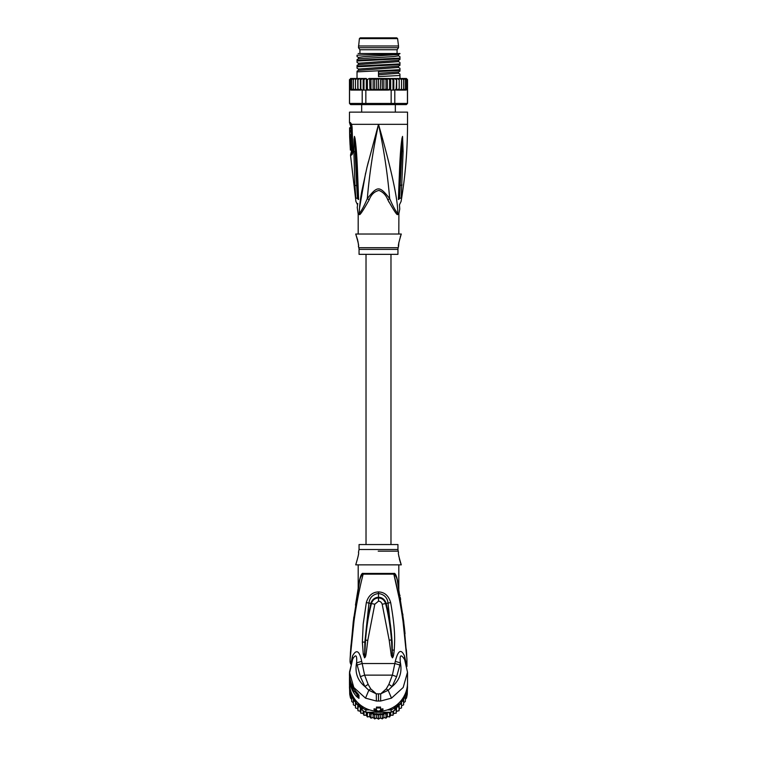 <?xml version="1.0" encoding="UTF-8"?>
<svg xmlns="http://www.w3.org/2000/svg" width="757" height="757" viewBox="0 0 757 757"><rect width="100%" height="100%" fill="white"/><g stroke="black" fill="none" stroke-linecap="round" stroke-linejoin="round"><path stroke-width="1.14" d="M359.395 38.616L397.605 38.616L396.744 37.85L360.256 37.85L359.395 38.616L358.477 47.719L398.523 47.719L398.523 45.978L358.477 45.978M398.523 47.719L397.075 49.744L359.925 49.744L358.477 47.719M380.818 103.955L379.891 104.598M361.827 103.955L361.723 104.598L361.827 103.955M398.816 233.979L398.892 213.559L397.728 213.559C398.277 198.75 389.117 161.269 378.5 124.328C383.894 149.517 387.622 174.28 389.685 198.608C379.408 185.664 377.601 185.664 367.315 198.608C369.378 174.28 373.106 149.517 378.5 124.328L407.521 124.328C407.512 150.208 405.373 175.917 401.087 201.438L399.431 204.825M403.112 151.447L401.853 151.551L399.535 198.495C399.724 205.421 399.724 205.421 399.535 198.495L401.191 197.956C401.021 202.498 401.021 202.498 401.191 197.956L403.112 151.447L402.544 136.383L401.853 151.551L402.544 136.534M402.544 136.383L401.986 138.257C401.115 144.123 400.103 153.567 399.346 174.82L398.381 199.536C399.8 211.941 399.8 211.941 398.381 199.536L398.996 199.176L400.254 174.555L399.053 198.731C399.403 206.746 399.403 206.746 399.053 198.731L398.996 199.176C399.715 210.001 399.715 210.001 398.996 199.176L399.535 198.495M407.521 124.328L407.521 112.14L349.479 112.14L349.479 122.587L350.406 122.587L351.636 124.328L378.5 124.328L366.975 167.363L361.666 191.833C360.133 200.482 359.329 207.721 359.272 213.559L358.108 213.559L357.247 207.532M359.509 208.118L365.631 172.965M366.908 167.638L368.394 161.705M352.317 152.431L351.125 152.659L350.5 155.1L351.447 155.1C352.421 154.636 352.894 153.075 352.885 150.416L352.09 127.233L351.636 124.328L351.693 125.851L350.254 124.971L349.479 122.587M355.809 197.956C355.979 202.498 355.979 202.498 355.809 197.956L354.929 185.323L356.679 185.664L357.465 198.495L355.809 197.956M358.619 199.536L358.004 199.176L358.619 199.536C357.2 211.951 357.2 211.951 358.619 199.536L357.654 174.82C356.925 154.882 356.15 146.385 355.014 138.257L354.456 136.383L353.973 139.269L353.888 151.447L354.929 185.323M350.254 124.971L350.642 126.164L351.655 126.258M352.885 150.416L352.346 151.457L351.437 151.457L351.248 145.051C352.175 145.297 351.854 136.269 350.936 136.459L349.772 136.459C350.633 136.232 350.974 145.268 350.075 145.051L349.639 136.459L350.463 136.459M350.037 127.81L351.22 127.81L351.248 130.601L350.065 130.601L349.592 127.81L349.649 135.825L350.065 130.601M350.728 131.822L350.794 130.601M350.084 131.822L351.267 131.822L351.324 134.604L350.131 134.604M349.649 135.825L350.813 135.825L350.784 134.604M349.904 139.591L349.923 140.177M350.113 145.051L350.368 150.104L351.352 150.104M351.248 145.051L350.075 145.051M359.348 214.335C359.499 216.01 362.783 211.165 369.179 199.82L367.315 198.608C364.335 205.649 361.647 210.635 359.272 213.559A4.059 3.832 90 0 1 359.348 214.335L358.184 214.335L358.108 213.559M369.179 199.82C371.091 194.663 374.346 191.53 378.945 190.423C383.07 192.041 386.023 195.164 387.821 199.82L389.685 198.608C392.665 205.649 395.353 210.635 397.728 213.559A4.059 3.832 -90 0 0 397.652 214.335C397.482 215.982 394.198 211.146 387.821 199.82L389.155 202.403M358.184 233.979L358.184 214.335M358.809 247.719L398.191 247.719A5.801 5.801 -90 0 0 397.945 249.384L397.945 254.343L359.055 254.343L359.055 249.384A5.801 5.801 90 0 0 358.809 247.719L358.449 246.527C359.111 246.385 358.193 242.221 355.714 234.027L401.286 234.027C398.807 242.231 397.889 246.394 398.551 246.527L398.892 242.249M400.216 236.96L401.286 234.027M358.449 246.527L358.449 245.883M358.383 244.558L358.335 243.972M358.26 243.319L358.156 242.581M358.023 241.767L357.853 240.868M357.626 239.874L355.714 234.027M398.191 247.719L398.551 246.527M357.465 198.495C357.276 205.421 357.276 205.421 357.465 198.495L357.947 198.731C357.607 206.727 357.607 206.727 357.947 198.731L356.746 174.555L358.004 199.176C357.285 210.001 357.285 210.001 358.004 199.176L358.004 199.176M357.711 204.021L357.787 203.519M353.888 151.447L355.147 151.551L356.679 185.664L357.219 185.844M354.456 136.383L356.746 174.555L357.654 174.82M355.014 138.257L354.456 136.534M399.346 174.82L400.254 174.555L401.986 138.257M398.381 199.536L398.996 199.176M350.974 90.083L349.554 88.929L349.554 103.435L365.849 103.435L365.849 90.083L362.206 90.083L362.206 103.435L363.076 104.598L350.642 104.598L349.479 103.435L350.699 104.598M407.427 89.118L407.446 103.435L406.358 104.598L407.521 103.435L407.521 79.636L407.275 88.929L406.641 89.809M407.521 103.435L406.301 104.598L363.076 104.598M390.877 104.598L391.151 103.435L394.794 103.435L394.794 90.083L391.151 90.083L391.151 103.435L365.849 103.435L366.123 104.598M407.521 79.636L406.358 78.482L403.661 78.482L405.307 79.636L405.307 78.539L406.528 79.636L406.528 78.7L407.275 79.636L407.446 88.929L405.97 90.083L403.226 90.083M399.97 74.782L399.97 75.501L378.5 76.589L378.5 71.518L399.97 70.42L399.97 69.701L357.03 71.877L357.03 78.482L353.689 78.482L353.368 79.636L355.042 78.482L350.642 78.482L353.339 78.482L351.693 79.636L351.693 78.539L350.472 79.636L350.472 78.7L349.725 79.636L349.725 88.929L350.472 89.865L349.725 88.929L351.693 90.026L351.693 88.929L353.339 90.083L351.03 90.083L357.815 90.083L357.976 88.929L357.815 90.083L360.729 90.083L360.834 88.929L362.206 90.083M361.619 89.875L360.729 90.083M360.304 90.083L357.976 88.929L357.976 79.636L359.84 78.482L360.834 79.636L360.834 88.929M357.295 90.083L355.478 90.083L355.478 88.929L357.815 90.083M355.042 90.083L353.689 90.083L353.368 88.929L355.478 90.083L355.478 78.482L355.478 79.636L357.295 78.482L357.976 79.636M360.323 78.482L360.427 90.083M357.768 78.482L357.768 90.083M356.168 78.719L355.478 79.636L355.478 88.929M353.368 79.636L353.368 88.929M351.693 79.636L351.693 88.929M351.693 78.539L351.693 90.026M350.472 79.636L350.472 88.929M350.472 78.7L350.472 89.865M382.285 79.636L380.714 78.482L383.553 78.482L382.285 79.636L382.285 88.929L380.714 90.083L369.918 90.083L370.987 88.929L372.681 90.083M387.83 78.482L386.013 79.636L383.875 78.482L390.47 78.482L387.83 78.482L389.609 79.636L390.697 78.482L390.697 90.083M393.006 79.636L391.17 78.482L393.649 78.482L393.006 79.636L393.006 90.083M396.166 79.636L394.302 78.482L396.573 78.482L396.166 88.929L394.794 90.083M399.024 79.636L397.16 78.482L399.185 78.482L399.185 90.083L396.696 90.083L399.024 88.929L399.185 90.083L405.97 90.083M393.649 78.482L401.522 78.482L399.705 78.482L401.522 79.636L401.522 78.482L401.522 90.083L399.185 90.083M403.661 78.482L401.958 78.482L403.311 78.482L403.632 79.636L403.632 88.929L401.958 90.083L401.522 88.929L399.705 90.083M401.522 78.482L403.632 79.636M378.5 79.636L379.929 78.482L377.071 78.482L378.5 79.636L378.5 88.929L377.071 90.083M376.286 78.482L373.447 78.482L374.715 79.636L376.693 78.482L376.693 90.083M360.834 79.636L362.698 78.482L363.994 79.636L365.83 78.482L367.391 79.636L369.17 78.482L370.987 79.636L373.125 78.482L373.125 90.083M369.918 78.482L372.681 78.482M367.391 79.636L367.391 88.929L368.801 90.083L387.357 90.083L386.013 88.929L383.875 90.083L383.875 78.482L369.17 78.482M363.351 78.482L365.83 78.482L363.351 78.482M360.427 78.482L362.698 78.482M357.815 78.482L359.84 78.482M355.478 78.482L357.03 78.482M406.528 78.7L406.528 89.865L407.275 88.929M383.875 90.083L382.285 88.929M380.714 78.482L380.307 90.083M383.553 90.083L380.714 90.083M388.199 90.083L389.969 89.875L389.609 88.929L387.83 90.083M379.929 90.083L378.5 88.929M376.286 90.083L374.715 88.929L373.447 90.083M368.801 90.083L365.849 90.083M367.391 88.929L367.031 89.875M396.696 90.083L395.381 89.875M403.632 88.929L403.311 90.083L401.958 90.083M369.634 78.482L369.918 90.083M387.366 78.482L387.404 90.083M389.609 79.636L389.609 88.929M389.969 89.875L391.151 90.083M391.17 78.482L390.697 78.482M399.232 90.083L399.185 78.482M405.307 78.539L405.307 90.026L406.528 88.929L405.307 90.026L405.307 88.929L403.661 90.083M407.446 103.435L394.794 103.435L393.924 104.598M393.82 78.482L393.82 90.083M396.573 90.083L396.166 88.929M396.677 78.482L396.677 90.083M401.522 79.636L401.522 88.929M405.307 79.636L405.307 88.929M406.528 79.636L406.528 89.865M366.303 78.482L366.303 90.083M363.994 79.636L363.994 90.083M363.18 78.482L363.18 90.083M370.987 79.636L370.987 88.929M374.715 79.636L374.715 88.929M386.013 79.636L386.013 88.929M399.97 68.972L399.97 70.42M399.97 75.501L399.97 78.482M399.97 57.371L399.97 58.819L399.97 58.09L357.03 60.267L357.03 60.995L399.97 58.819M399.97 63.172L399.97 63.9M399.97 63.891L357.03 66.077L357.03 66.796L399.97 64.619M357.03 55.914L357.03 55.223C365.054 54.712 399.299 54.201 399.97 53.681L399.97 53.567M398.513 54.542L363.228 56.718L358.487 57.437L358.487 58.743L393.772 56.567L398.513 55.838L398.513 54.542L399.97 53.52L358.137 53.52M399.97 62.49L398.513 61.639L398.513 60.342L358.506 63.247L357.03 62.396M398.494 67.439L398.513 66.143L358.487 69.048L357.03 68.196M399.97 74.101L398.513 73.249L398.513 71.953L378.5 73.325M357.03 67.524L357.03 66.077M357.03 61.714L357.03 60.267M357.03 71.877L357.03 72.596M398.513 61.639L358.487 64.544L357.03 65.395M399.97 68.3L398.513 67.449L358.487 70.354L357.03 71.196M398.513 73.249L378.5 74.773M390.981 544.548L390.981 254.343M366.019 254.343L366.019 544.548M407.512 683.448A29.021 28.577 180 0 1 407.521 684.205L407.275 694.292L406.528 697.963L405.307 699.468L405.307 695.257L406.528 694.122L407.304 686.211M387.31 709.924L391.151 709.924L391.151 712.242A29.021 28.577 180 0 0 394.794 710.17L395.381 709.158L396.166 709.394L396.696 706.934L399.024 706.934L399.232 704.426L401.522 704.124L401.522 701.607L403.632 701.01L403.632 698.531L405.307 697.661L405.307 701.502L403.632 702.761L403.623 704.862L401.522 705.836M355.478 705.836L353.368 704.852L353.368 698.531L353.368 701.01L355.478 701.607L355.478 704.124L357.768 704.426L357.976 706.934L360.304 706.934L357.9 702.818M353.368 702.761L351.693 701.493L351.693 699.468L350.472 697.954L349.725 694.283L349.479 684.205A29.021 28.577 180 0 1 349.488 683.448M349.725 694.283L349.725 688.993L350.472 691.86L350.472 697.954M378.472 715.242L380.307 713.614L382.285 715.062L383.875 713.151L386.013 714.324L387.357 712.242L368.801 712.242A27.858 27.432 -0 0 0 369.17 712.375L367.391 713.122L367.382 716.964L366.303 715.11L363.985 715.318L363.18 713.331L360.834 713.236L360.323 711.164L357.976 710.776L357.768 708.656L355.478 707.965L355.478 706.205M349.696 686.211L349.554 686.277A29.021 28.577 180 0 1 349.479 684.205M364.675 707.823A27.858 27.432 -0 0 0 366.123 708.58L365.849 709.924L369.69 709.924M360.682 705.25L362.206 707.852L363.076 706.849M362.206 710.17L362.206 707.852A29.021 28.577 -0 0 0 365.849 709.924L365.849 712.242A29.021 28.577 180 0 1 362.206 710.17L361.619 709.158L360.834 709.394L360.834 713.236M407.521 684.205A29.021 28.577 180 0 1 407.446 686.277L407.247 686.608M393.924 706.849L394.794 707.852L396.318 705.25M394.794 710.17L394.794 707.852A29.021 28.577 -0 0 1 391.151 709.924L390.877 708.58A27.858 27.432 -0 0 0 392.325 707.823M350.51 690.223L349.554 688.596L349.753 686.608M349.554 688.596A29.021 28.577 180 0 1 349.479 686.523M407.521 686.523A29.021 28.577 180 0 1 407.446 688.596M350.472 694.122L351.693 695.257L351.693 701.493M351.693 697.661L353.368 698.531M360.332 706.972L360.427 707.398A27.858 27.432 0 0 0 360.729 707.653L360.304 706.934M360.729 707.653L361.619 709.195M360.427 707.398L360.834 709.394M365.849 712.242L368.801 712.242M367.031 712.28L367.391 713.122M369.634 716.463L369.634 712.242L370.987 714.324L373.125 713.151L374.715 715.062L376.693 713.614L378.5 715.299L378.481 719.15L376.693 717.844L374.696 718.904L373.125 717.381L370.977 718.175L369.634 716.463L367.382 716.964M387.404 712.242L387.83 712.375A27.858 27.432 -0 0 0 388.199 712.242L387.357 712.242L387.366 716.463L389.581 716.983L389.609 713.122L389.969 712.242L391.151 712.242M388.199 712.242L389.969 712.28M387.83 712.375L389.609 713.122M396.668 706.972L396.271 707.653A27.858 27.432 -0 0 0 396.573 707.398M395.381 709.195L396.271 707.653M399.1 702.818L396.696 706.934M406.49 690.223L407.275 688.993L407.275 692.437M405.307 697.661L405.307 695.257M407.275 690.45L407.275 694.283M403.632 701.01L403.623 704.862M403.632 702.761L403.632 698.531M406.528 694.122L406.528 697.963M406.528 696.014L406.528 691.86M355.478 704.124L355.478 707.946M357.768 708.656L357.768 704.426M357.976 706.934L357.976 710.776M360.323 711.164L360.323 706.962M363.18 713.331L363.18 710.795M363.994 711.268L363.985 715.318M366.303 715.11L366.303 712.242M370.987 714.324L370.977 718.175M373.125 717.381L373.125 713.151M374.715 715.062L374.715 718.885M376.693 717.844L376.693 713.614M380.307 713.614L380.307 717.844L378.519 719.15M382.285 715.062L382.285 718.885L380.307 717.844M383.875 713.151L383.875 717.381L382.285 718.885M386.013 714.324L386.023 718.175L383.875 717.381M387.366 716.463L386.013 718.156M390.697 712.242L390.697 715.11L389.609 716.955M393.006 711.268L393.015 715.318L390.697 715.11M393.82 710.795L393.006 715.299M396.166 709.394L396.166 713.226L393.82 713.331M396.677 706.962L396.166 713.236M399.024 706.934L399.024 710.776L396.677 711.164M399.232 704.426L399.185 709.129L399.668 708.561A27.574 27.148 180 0 1 399.185 709.101L399.024 710.766M401.522 704.124L401.522 707.965L399.232 708.656M401.522 706.205L401.522 707.946M406.906 658.883L403.055 621.686C401.589 610.379 397.766 588.795 393.839 574.147A4.059 3.056 90 0 1 393.791 573.418L394.17 573.465M395.286 661.381C398.05 650.31 401.125 648.531 404.522 656.045L404.654 659.631C400.907 653.736 399.497 654.814 400.415 662.858L395.286 661.381L392.391 675.13L388.88 684.347L392.098 686.533L396.64 676.644L392.391 675.13L364.609 675.13L361.714 661.381L356.585 662.858L360.36 676.644L364.609 675.13L368.12 684.347L370.731 688.87L368.82 690.252L376.295 693.847L370.731 688.87M397.945 549.497L397.945 544.548L359.055 544.548L359.055 549.497L397.945 549.497L398.191 551.162L378.216 551.162M355.714 564.854C358.193 556.66 359.111 552.496 358.449 552.364C359.102 552.515 358.193 556.688 355.714 564.854L401.286 564.854C398.807 556.66 397.889 552.496 398.551 552.364L398.191 551.162M398.693 555.184L398.759 555.752M398.816 556.149L398.939 556.934M399.317 558.78L400.339 562.29M400.349 562.337L401.286 564.854M350.728 682.871A29.021 28.577 180 0 0 351.731 685.615L353.746 691.624A29.021 28.577 -0 0 1 352.27 688.936L351.731 687.735A29.021 28.577 -0 0 1 350.728 684.99L350.728 684.252A29.021 28.577 -0 0 1 350.387 683.051L350.387 682.417A29.021 28.577 180 0 0 350.728 683.618L351.087 682.871M349.62 678.764L349.63 678.13A29.021 28.577 180 0 1 349.479 675.329L350.226 681.035A29.021 28.577 180 0 1 349.479 674.582L349.479 675.216A29.021 28.577 -0 0 0 349.687 678.641L349.497 676.995A29.021 28.577 -0 0 0 349.62 678.764L349.687 678.764M349.479 674.582A29.021 28.577 180 0 1 349.488 674.023M397.945 584.082L398.816 588.388L397.69 581.215C396.46 575.434 395.163 572.831 393.791 573.418L363.209 573.418C361.846 572.831 360.54 575.434 359.31 581.215L358.184 588.388L359.395 582.303M398.721 587.782L398.882 589.116M358.193 564.854L358.184 588.407L355.478 605.136M351.731 685.615L352.223 685.615M350.387 682.417L350.936 682.417M353.746 691.624L355.818 691.321M351.731 686.523L352.667 686.523M359.414 582.218L353.254 621.629L350.368 653.897M350.377 653.688L350.519 651.427M350.661 649.241L353.812 617.078M358.411 587.546L358.269 588.331M358.496 587.053L358.657 586.202M367.788 640.356L374.81 604.218L378.5 601.153C380.213 601.238 381.443 602.26 382.19 604.218L389.193 640.176L391.445 639.949C390.763 630.25 388.625 615.053 385.568 603.584C384.414 600.036 382.058 598.162 378.5 597.945C374.904 598.162 372.548 600.046 371.432 603.584C368.971 613.548 367.05 622.519 365.546 640.129L364.628 657.596L365.546 640.129L367.788 640.356C365.83 656.082 366.057 656.319 364.581 657.842L363.265 654.171L362.357 642.125L363.199 624.128L366.331 602.572L370.835 603.433L367.041 621.809L364.855 642.059L368.971 602.922C369.709 597.519 372.879 594.368 378.5 593.479C384.121 594.377 387.291 597.519 388.029 602.922L392.173 642.655L392.381 657.578L391.445 639.949L392.476 653.66M374.81 604.218L370.835 603.433C372.132 599.525 374.687 597.462 378.5 597.254C382.323 597.443 384.878 599.497 386.165 603.433C388.748 613.747 390.877 623.645 392.173 642.655M363.265 654.171L364.524 653.934L364.619 657.578L364.855 642.059L362.357 642.125M350.084 659.186L350.86 646.469L356.954 595.816L359.461 581.982C359.963 578.074 361.193 575.462 363.161 574.147L393.839 574.147C395.807 575.462 397.037 578.074 397.539 581.982L403.727 621.45L406.906 658.789M363.209 573.418L363.209 573.418A4.059 3.056 -90 0 1 363.161 574.147C359.206 588.937 355.497 609.953 354.002 621.251L350.084 659.158M399.923 595.116L400.008 595.627M400.321 597.491L400.652 599.525M402.771 613.946L402.932 615.167M404.115 624.771L404.181 625.367M404.276 626.2L405.052 633.732M406.367 649.761L406.727 655.43M394.189 573.475L394.88 573.844M357.9 693.762L357.806 694.756A27.28 26.864 -0 0 1 355.459 691.624M362.754 575.708L361.657 580.174M360.2 586.514L358.922 592.513M351.891 638.435L351.257 644.784M350.69 651.171L350.557 652.742M366.331 602.572C368.366 595.664 372.416 592.116 378.5 591.927C384.565 592.116 388.625 595.655 390.669 602.572L382.19 604.218M350.642 664.088L350.065 662.015L350.406 661.419L351.059 662.763M350.406 661.419L350.955 663.085M360.36 676.644L364.902 686.533L368.82 690.252L365.508 698.143L353.812 687.479L349.479 672.254L352.734 658.808L349.479 673.475A29.021 28.577 -0 0 0 356.481 692.097L358.969 695.181L358.969 698.37L356.481 696.421A29.021 28.577 180 0 1 349.488 677.326L349.479 682.691A29.021 28.577 -0 0 0 378.5 711.277A29.021 28.577 -0 0 0 407.521 682.691L407.521 672.254L403.178 687.498L391.492 698.143L388.18 690.252L386.269 688.87L388.88 684.347M396.64 676.644L399.895 665.034L394.88 663.529L362.12 663.529L357.105 665.034M389.193 640.176L391.312 655.808L392.419 657.842C393.403 656.631 393.526 656.149 394.236 650.206C394.861 639.75 395.447 630.061 390.669 602.572M393.839 574.147L399.393 599.194M400.519 605.439L401.418 610.823M402.364 616.908L403.084 621.885M403.632 625.954L404.077 629.455M404.38 631.963L404.607 633.921M404.986 637.309L405.232 639.608M405.336 640.611L405.828 645.674M406.074 648.333L406.641 655.325M406.717 656.338L406.859 658.325M357.9 694.841L358.089 695.607L357.503 695.144A27.678 27.261 180 0 1 354.901 691.624M368.12 684.347L364.902 686.533C357.531 680.486 354.749 672.594 356.585 662.858C357.172 654.814 355.762 653.745 352.346 659.631L352.478 656.045L351.002 662.99M352.478 656.045C356.367 648.872 359.443 650.651 361.714 661.381M386.269 688.87L380.705 693.847L376.295 693.847L376.361 701.029L365.508 698.143M376.361 701.029L380.639 701.029L380.705 693.847L388.18 690.252L392.098 686.533C399.469 680.486 402.251 672.594 400.415 662.858L399.895 665.034M404.654 659.631L407.521 672.254L404.654 659.631M406.5 664.599L404.522 656.045M378.5 711.126L382.966 709.688A29.892 29.438 180 0 1 380.534 709.943L380.534 707.927A29.892 29.438 180 0 1 376.466 707.927L376.466 709.943A29.892 29.438 180 0 1 374.034 709.688L378.5 711.126M376.466 709.091A29.021 28.577 -0 0 1 374.034 708.817L374.034 709.688M380.534 707.927L380.534 707.066A29.021 28.577 -0 0 1 376.466 707.066L376.466 707.927M380.639 701.029L391.492 698.143M380.534 709.091A29.021 28.577 -0 0 0 382.966 708.817L382.966 709.688M351.532 126.164L350.406 122.587M352.346 151.457L352.052 152.659A4.059 3.927 90 0 0 351.437 154.835A4.059 3.927 -90 0 0 351.447 155.1M398.816 214.335L397.652 214.335M397.945 249.384L359.055 249.384M402.09 184.982L399.8 185.503M349.725 79.636L350.642 78.482M397.179 711.126A27.574 27.148 180 0 1 396.564 711.665L397.188 711.126M393.612 713.87L394.388 713.349A27.574 27.148 180 0 1 393.621 713.86M391.293 715.204A27.574 27.148 180 0 1 390.404 715.649L391.303 715.214M387.972 716.652A27.574 27.148 180 0 1 386.988 716.993M384.49 717.664A27.574 27.148 180 0 1 383.421 717.873L384.499 717.664M380.875 718.204A27.574 27.148 180 0 1 379.777 718.279L380.894 718.213M376.106 718.213L377.232 718.289A27.574 27.148 180 0 1 376.125 718.204M373.58 717.873A27.574 27.148 180 0 1 372.51 717.664L373.589 717.882M370.012 716.993A27.574 27.148 180 0 1 369.028 716.652M365.697 715.214L366.596 715.658A27.574 27.148 180 0 1 365.707 715.204M363.379 713.86A27.574 27.148 180 0 1 362.622 713.349L363.388 713.87M360.436 711.665A27.574 27.148 180 0 1 359.821 711.126L360.436 711.675M357.815 709.101A27.574 27.148 180 0 1 357.342 708.561L357.815 709.11M377.071 713.917A27.858 27.432 -0 0 0 379.929 713.917M355.478 701.966A27.858 27.432 -0 0 0 357.295 704.322M351.418 692.977A27.858 27.432 -0 0 0 355.147 701.484M357.815 704.899A27.858 27.432 -0 0 0 359.84 706.896M369.918 712.621A27.858 27.432 0 0 0 372.681 713.349M373.447 713.501A27.858 27.432 -0 0 0 376.286 713.87M380.714 713.87A27.858 27.432 -0 0 0 383.553 713.501M384.319 713.349A27.858 27.432 -0 0 0 387.082 712.621M397.16 706.896A27.858 27.432 0 0 0 399.185 704.899M401.853 701.484A27.858 27.432 -0 0 0 405.582 692.977M399.705 704.322A27.858 27.432 0 0 0 401.522 701.966M355.629 691.094L353.746 691.094M378.5 591.927L378.5 601.153M394.236 650.206L392.448 650.017M356.481 696.421L357.806 694.756M406.944 666.453L406.944 663.529L406.282 663.823M358.969 698.37A2.905 2.858 180 0 1 358.014 696.251L358.014 693.895M358.969 695.181A2.905 2.858 180 0 1 358.193 694.065L356.481 692.097M378.5 701.096L378.5 693.895M397.605 38.616L398.523 45.978M397.075 49.744L397.075 53.52M359.925 49.744L359.925 53.52M395.334 104.598L395.334 112.14M361.666 104.598L361.666 112.14M398.892 213.559L399.753 209.008L399.441 204.863M350.5 155.1L355.913 201.438L357.559 204.863L357.209 207.673M351.494 125.444L352.336 152.394M351.125 152.659L351.437 151.457M350.642 126.164L350.661 128.643M350.784 135.825L350.803 136.459M349.479 103.435L349.479 79.636M357.03 56.595L358.487 57.437M398.513 60.342L399.97 59.491M398.513 66.143L399.97 65.301M398.513 71.953L399.97 71.101M399.97 56.69L398.513 55.838M357.03 59.585L358.487 58.743M358.487 63.247L358.487 64.544M358.487 69.048L358.487 70.354M369.009 716.661L370.022 717.002M386.978 717.002L387.991 716.661M359.055 549.497L358.449 552.364M398.759 588.444L398.608 587.631M398.475 586.902L398.277 585.852M397.737 582.985L397.633 582.455M398.816 588.407L398.816 564.902M350.065 662.015L350.075 659.252M406.925 659.252L406.944 663.529M356.5 692.144C351.901 686.75 349.564 680.524 349.479 673.475"/></g></svg>
